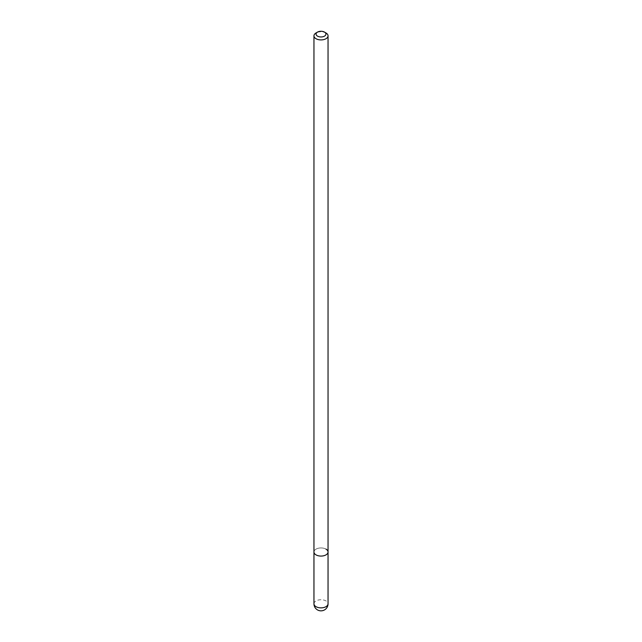 <?xml version="1.0" encoding="UTF-8"?>
<svg xmlns="http://www.w3.org/2000/svg" width="642" height="642" viewBox="0 0 642 642"><rect width="100%" height="100%" fill="white"/><g stroke="black" fill="none" stroke-linecap="round" stroke-linejoin="round"><path stroke-width="0.48" stroke-dasharray="3.21 2.41" d="M325.984 32.967A7.046 4.069 0 0 0 316.016 32.967M325.984 549.127A7.046 4.069 180 0 0 318.304 548.252A7.046 4.069 180 0 0 313.954 552.008A7.046 4.069 180 0 1 318.304 548.252A7.046 4.069 180 0 1 325.984 549.127A7.046 4.069 180 0 1 328.046 552.008M313.954 603.793A7.046 4.069 180 0 1 318.304 600.037A7.046 4.069 180 0 1 325.984 600.92A7.046 4.069 180 0 1 328.046 603.793"/><path stroke-width="0.96" d="M317.509 32.1L316.016 32.967A7.046 4.069 0 0 0 313.954 35.84A7.046 4.069 0 0 0 316.016 38.721A7.046 4.069 0 0 0 323.696 39.603A7.046 4.069 0 0 0 328.046 35.84A7.046 4.069 0 0 0 325.984 32.967L324.491 32.1A4.935 2.849 180 0 1 324.491 36.129A4.935 2.849 180 0 1 317.509 36.129A4.935 2.849 180 0 1 317.509 32.1A4.935 2.849 180 0 1 324.491 32.1L325.984 32.967M325.984 549.127A7.046 4.069 180 0 1 328.046 552.008A7.046 4.069 180 0 1 323.696 555.763A7.046 4.069 180 0 1 316.016 554.881A7.046 4.069 180 0 1 313.954 552.008L313.954 603.793A7.046 7.046 0 0 0 317.477 609.9A7.046 7.046 0 0 0 328.046 603.793A7.046 4.069 180 0 1 323.696 607.557A7.046 4.069 180 0 1 316.016 606.674A7.046 4.069 180 0 1 313.954 603.793M328.046 35.84L328.046 552.008A7.046 4.069 180 0 1 323.696 555.763A7.046 4.069 180 0 1 316.016 554.881A7.046 4.069 180 0 1 313.954 552.008L313.954 35.84M328.046 552.008L328.046 603.793"/></g></svg>
